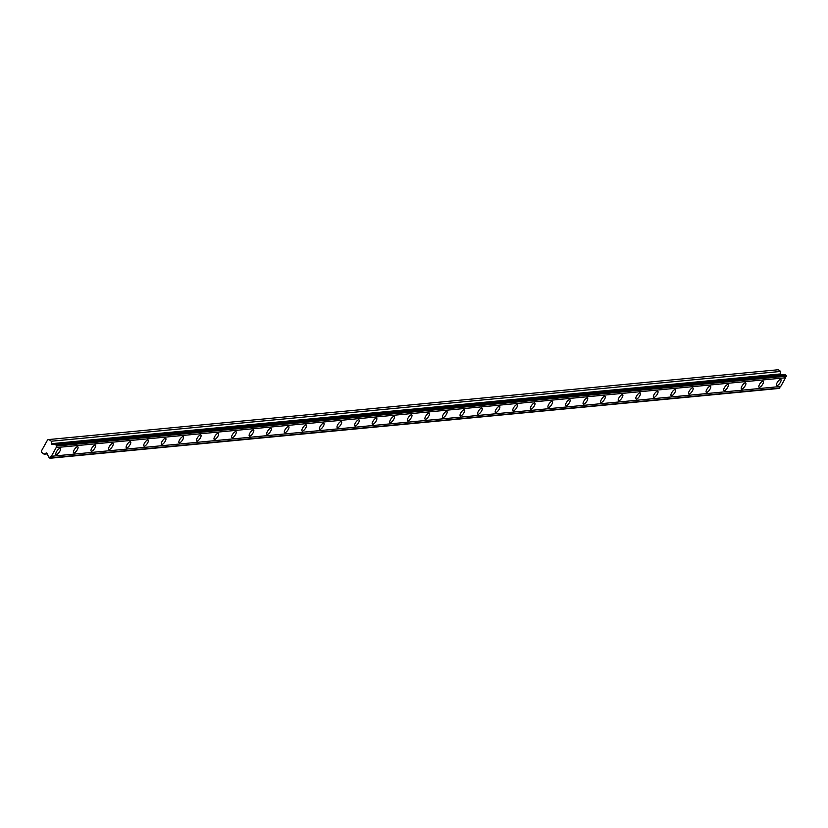 <?xml version="1.0" encoding="UTF-8"?>
<svg xmlns="http://www.w3.org/2000/svg" width="828" height="828" viewBox="0 0 828 828"><rect width="100%" height="100%" fill="white"/><g stroke="black" fill="none" stroke-linecap="round" stroke-linejoin="round"><path stroke-width="1.24" d="M56.211 444.626L785.575 374.836L786.414 376.212A1.377 1.242 84.5 0 0 785.544 377.775L56.19 447.575A1.377 1.242 84.5 0 1 57.06 446.013L56.211 444.626A1.377 1.242 84.5 0 1 54.783 444.553L51.885 444.408A0.673 0.6 84.5 0 1 51.305 443.704L51.357 441.22L48.945 439.533L47.62 439.854L41.4 451.032L41.721 452.512L44.132 454.199L46.099 453.051A0.673 0.6 84.5 0 1 46.917 453.34L48.303 456.197A1.377 1.242 84.5 0 1 48.997 457.605L50.477 457.853A1.377 1.242 84.5 0 1 51.346 456.29L56.19 447.575M784.426 374.939A1.377 1.242 84.5 0 1 784.137 374.763L781.249 374.608A0.673 0.6 -95.5 0 1 780.659 373.914L780.711 371.43L778.299 369.733L48.945 439.533M777.006 385.662A3.685 1.283 125 0 0 780.079 382.846A3.685 1.283 125 0 0 780.845 379.534A3.685 1.283 125 0 0 780.452 379.452A3.685 1.283 125 0 0 777.388 382.267A3.685 1.283 125 0 0 776.612 385.579A3.685 1.283 125 0 0 777.006 385.662M56.439 454.613A3.685 1.283 125 0 0 59.502 451.809A3.685 1.283 125 0 0 60.278 448.486A3.685 1.283 125 0 0 59.885 448.403A3.685 1.283 125 0 0 56.811 451.219A3.685 1.283 125 0 0 56.045 454.531A3.685 1.283 125 0 0 56.439 454.613M74.013 452.926A3.685 1.283 125 0 0 77.076 450.121A3.685 1.283 125 0 0 77.853 446.809A3.685 1.283 125 0 0 77.459 446.727A3.685 1.283 125 0 0 74.385 449.532A3.685 1.283 125 0 0 73.62 452.844A3.685 1.283 125 0 0 74.013 452.926M91.587 451.25A3.685 1.283 125 0 0 94.661 448.445A3.685 1.283 125 0 0 95.427 445.122A3.685 1.283 125 0 0 95.034 445.04A3.685 1.283 125 0 0 91.97 447.855A3.685 1.283 125 0 0 91.194 451.167A3.685 1.283 125 0 0 91.587 451.25M109.161 449.563A3.685 1.283 125 0 0 112.235 446.758A3.685 1.283 125 0 0 113.001 443.446A3.685 1.283 125 0 0 112.608 443.363A3.685 1.283 125 0 0 109.544 446.168A3.685 1.283 125 0 0 108.768 449.48A3.685 1.283 125 0 0 109.161 449.563M126.736 447.886A3.685 1.283 125 0 0 129.81 445.081A3.685 1.283 125 0 0 130.576 441.769A3.685 1.283 125 0 0 130.193 441.676A3.685 1.283 125 0 0 127.119 444.491A3.685 1.283 125 0 0 126.342 447.803A3.685 1.283 125 0 0 126.736 447.886M144.31 446.199A3.685 1.283 125 0 0 147.384 443.394A3.685 1.283 125 0 0 148.15 440.082A3.685 1.283 125 0 0 147.767 439.999A3.685 1.283 125 0 0 144.693 442.804A3.685 1.283 125 0 0 143.917 446.116A3.685 1.283 125 0 0 144.31 446.199M161.884 444.522A3.685 1.283 125 0 0 164.958 441.717A3.685 1.283 125 0 0 165.724 438.405A3.685 1.283 125 0 0 165.341 438.312A3.685 1.283 125 0 0 162.267 441.127A3.685 1.283 125 0 0 161.491 444.439A3.685 1.283 125 0 0 161.884 444.522M179.459 442.835A3.685 1.283 125 0 0 182.533 440.03A3.685 1.283 125 0 0 183.298 436.718A3.685 1.283 125 0 0 182.916 436.635A3.685 1.283 125 0 0 179.842 439.44A3.685 1.283 125 0 0 179.065 442.752A3.685 1.283 125 0 0 179.459 442.835M197.033 441.158A3.685 1.283 125 0 0 200.107 438.354A3.685 1.283 125 0 0 200.873 435.042A3.685 1.283 125 0 0 200.49 434.948A3.685 1.283 125 0 0 197.416 437.764A3.685 1.283 125 0 0 196.65 441.076A3.685 1.283 125 0 0 197.033 441.158M214.607 439.471A3.685 1.283 125 0 0 217.681 436.666A3.685 1.283 125 0 0 218.447 433.354A3.685 1.283 125 0 0 218.064 433.272A3.685 1.283 125 0 0 214.99 436.077A3.685 1.283 125 0 0 214.224 439.389A3.685 1.283 125 0 0 214.607 439.471M232.182 437.795A3.685 1.283 125 0 0 235.255 434.99A3.685 1.283 125 0 0 236.021 431.678A3.685 1.283 125 0 0 235.638 431.585A3.685 1.283 125 0 0 232.564 434.4A3.685 1.283 125 0 0 231.799 437.712A3.685 1.283 125 0 0 232.182 437.795M249.756 436.108A3.685 1.283 125 0 0 252.83 433.303A3.685 1.283 125 0 0 253.596 429.991A3.685 1.283 125 0 0 253.213 429.908A3.685 1.283 125 0 0 250.139 432.713A3.685 1.283 125 0 0 249.373 436.025A3.685 1.283 125 0 0 249.756 436.108M267.33 434.431A3.685 1.283 125 0 0 270.404 431.626A3.685 1.283 125 0 0 271.17 428.314A3.685 1.283 125 0 0 270.787 428.221A3.685 1.283 125 0 0 267.713 431.036A3.685 1.283 125 0 0 266.947 434.348A3.685 1.283 125 0 0 267.33 434.431M284.904 432.754A3.685 1.283 125 0 0 287.978 429.939A3.685 1.283 125 0 0 288.744 426.627A3.685 1.283 125 0 0 288.361 426.544A3.685 1.283 125 0 0 285.287 429.349A3.685 1.283 125 0 0 284.521 432.661A3.685 1.283 125 0 0 284.904 432.754M302.479 431.067A3.685 1.283 125 0 0 305.553 428.262A3.685 1.283 125 0 0 306.319 424.95A3.685 1.283 125 0 0 305.936 424.857A3.685 1.283 125 0 0 302.862 427.672A3.685 1.283 125 0 0 302.096 430.984A3.685 1.283 125 0 0 302.479 431.067M320.053 429.39A3.685 1.283 125 0 0 323.127 426.575A3.685 1.283 125 0 0 323.903 423.263A3.685 1.283 125 0 0 323.51 423.18A3.685 1.283 125 0 0 320.436 425.985A3.685 1.283 125 0 0 319.67 429.297A3.685 1.283 125 0 0 320.053 429.39M337.627 427.703A3.685 1.283 125 0 0 340.701 424.899A3.685 1.283 125 0 0 341.478 421.587A3.685 1.283 125 0 0 341.084 421.493A3.685 1.283 125 0 0 338.01 424.309A3.685 1.283 125 0 0 337.244 427.621A3.685 1.283 125 0 0 337.627 427.703M355.202 426.027A3.685 1.283 125 0 0 358.276 423.211A3.685 1.283 125 0 0 359.052 419.899A3.685 1.283 125 0 0 358.659 419.817A3.685 1.283 125 0 0 355.585 422.622A3.685 1.283 125 0 0 354.819 425.934A3.685 1.283 125 0 0 355.202 426.027M372.786 424.34A3.685 1.283 125 0 0 375.85 421.535A3.685 1.283 125 0 0 376.626 418.223A3.685 1.283 125 0 0 376.233 418.13A3.685 1.283 125 0 0 373.159 420.945A3.685 1.283 125 0 0 372.393 424.257A3.685 1.283 125 0 0 372.786 424.34M390.361 422.663A3.685 1.283 125 0 0 393.424 419.848A3.685 1.283 125 0 0 394.2 416.536A3.685 1.283 125 0 0 393.807 416.453A3.685 1.283 125 0 0 390.733 419.258A3.685 1.283 125 0 0 389.967 422.57A3.685 1.283 125 0 0 390.361 422.663M407.935 420.976A3.685 1.283 125 0 0 410.998 418.171A3.685 1.283 125 0 0 411.775 414.859A3.685 1.283 125 0 0 411.381 414.766A3.685 1.283 125 0 0 408.318 417.581A3.685 1.283 125 0 0 407.542 420.893A3.685 1.283 125 0 0 407.935 420.976M425.509 419.299A3.685 1.283 125 0 0 428.583 416.484A3.685 1.283 125 0 0 429.349 413.172A3.685 1.283 125 0 0 428.956 413.089A3.685 1.283 125 0 0 425.892 415.894A3.685 1.283 125 0 0 425.116 419.206A3.685 1.283 125 0 0 425.509 419.299M443.084 417.612A3.685 1.283 125 0 0 446.157 414.807A3.685 1.283 125 0 0 446.923 411.495A3.685 1.283 125 0 0 446.53 411.402A3.685 1.283 125 0 0 443.466 414.217A3.685 1.283 125 0 0 442.69 417.529A3.685 1.283 125 0 0 443.084 417.612M460.658 415.935A3.685 1.283 125 0 0 463.732 413.12A3.685 1.283 125 0 0 464.498 409.808A3.685 1.283 125 0 0 464.115 409.725A3.685 1.283 125 0 0 461.041 412.53A3.685 1.283 125 0 0 460.264 415.842A3.685 1.283 125 0 0 460.658 415.935M478.232 414.248A3.685 1.283 125 0 0 481.306 411.444A3.685 1.283 125 0 0 482.072 408.132A3.685 1.283 125 0 0 481.689 408.038A3.685 1.283 125 0 0 478.615 410.854A3.685 1.283 125 0 0 477.839 414.166A3.685 1.283 125 0 0 478.232 414.248M495.806 412.572A3.685 1.283 125 0 0 498.88 409.756A3.685 1.283 125 0 0 499.646 406.444A3.685 1.283 125 0 0 499.263 406.362A3.685 1.283 125 0 0 496.189 409.167A3.685 1.283 125 0 0 495.413 412.479A3.685 1.283 125 0 0 495.806 412.572M513.381 410.885A3.685 1.283 125 0 0 516.455 408.08A3.685 1.283 125 0 0 517.221 404.768A3.685 1.283 125 0 0 516.838 404.685A3.685 1.283 125 0 0 513.764 407.49A3.685 1.283 125 0 0 512.987 410.802A3.685 1.283 125 0 0 513.381 410.885M530.955 409.208A3.685 1.283 125 0 0 534.029 406.393A3.685 1.283 125 0 0 534.795 403.081A3.685 1.283 125 0 0 534.412 402.998A3.685 1.283 125 0 0 531.338 405.803A3.685 1.283 125 0 0 530.572 409.115A3.685 1.283 125 0 0 530.955 409.208M548.529 407.521A3.685 1.283 125 0 0 551.603 404.716A3.685 1.283 125 0 0 552.369 401.404A3.685 1.283 125 0 0 551.986 401.321A3.685 1.283 125 0 0 548.912 404.126A3.685 1.283 125 0 0 548.146 407.438A3.685 1.283 125 0 0 548.529 407.521M566.104 405.844A3.685 1.283 125 0 0 569.178 403.029A3.685 1.283 125 0 0 569.943 399.717A3.685 1.283 125 0 0 569.56 399.634A3.685 1.283 125 0 0 566.487 402.439A3.685 1.283 125 0 0 565.721 405.751A3.685 1.283 125 0 0 566.104 405.844M583.678 404.157A3.685 1.283 125 0 0 586.752 401.352A3.685 1.283 125 0 0 587.518 398.04A3.685 1.283 125 0 0 587.135 397.957A3.685 1.283 125 0 0 584.061 400.762A3.685 1.283 125 0 0 583.295 404.074A3.685 1.283 125 0 0 583.678 404.157M601.252 402.48A3.685 1.283 125 0 0 604.326 399.665A3.685 1.283 125 0 0 605.092 396.353A3.685 1.283 125 0 0 604.709 396.27A3.685 1.283 125 0 0 601.635 399.075A3.685 1.283 125 0 0 600.869 402.387A3.685 1.283 125 0 0 601.252 402.48M618.826 400.793A3.685 1.283 125 0 0 621.9 397.989A3.685 1.283 125 0 0 622.666 394.677A3.685 1.283 125 0 0 622.283 394.594A3.685 1.283 125 0 0 619.209 397.399A3.685 1.283 125 0 0 618.444 400.711A3.685 1.283 125 0 0 618.826 400.793M636.401 399.117A3.685 1.283 125 0 0 639.475 396.301A3.685 1.283 125 0 0 640.251 392.989A3.685 1.283 125 0 0 639.858 392.907A3.685 1.283 125 0 0 636.784 395.712A3.685 1.283 125 0 0 636.018 399.024A3.685 1.283 125 0 0 636.401 399.117M653.975 397.43A3.685 1.283 125 0 0 657.049 394.625A3.685 1.283 125 0 0 657.825 391.313A3.685 1.283 125 0 0 657.432 391.23A3.685 1.283 125 0 0 654.358 394.035A3.685 1.283 125 0 0 653.592 397.347A3.685 1.283 125 0 0 653.975 397.43M671.549 395.753A3.685 1.283 125 0 0 674.623 392.938A3.685 1.283 125 0 0 675.4 389.626A3.685 1.283 125 0 0 675.006 389.543A3.685 1.283 125 0 0 671.932 392.348A3.685 1.283 125 0 0 671.166 395.67A3.685 1.283 125 0 0 671.549 395.753M689.124 394.066A3.685 1.283 125 0 0 692.198 391.261A3.685 1.283 125 0 0 692.974 387.949A3.685 1.283 125 0 0 692.581 387.866A3.685 1.283 125 0 0 689.507 390.671A3.685 1.283 125 0 0 688.741 393.983A3.685 1.283 125 0 0 689.124 394.066M706.708 392.389A3.685 1.283 125 0 0 709.772 389.574A3.685 1.283 125 0 0 710.548 386.262A3.685 1.283 125 0 0 710.155 386.179A3.685 1.283 125 0 0 707.081 388.984A3.685 1.283 125 0 0 706.315 392.306A3.685 1.283 125 0 0 706.708 392.389M724.283 390.702A3.685 1.283 125 0 0 727.346 387.897A3.685 1.283 125 0 0 728.122 384.585A3.685 1.283 125 0 0 727.729 384.502A3.685 1.283 125 0 0 724.655 387.307A3.685 1.283 125 0 0 723.889 390.619A3.685 1.283 125 0 0 724.283 390.702M741.857 389.025A3.685 1.283 125 0 0 744.931 386.21A3.685 1.283 125 0 0 745.697 382.898A3.685 1.283 125 0 0 745.303 382.815A3.685 1.283 125 0 0 742.24 385.62A3.685 1.283 125 0 0 741.464 388.943A3.685 1.283 125 0 0 741.857 389.025M759.431 387.338A3.685 1.283 125 0 0 762.505 384.534A3.685 1.283 125 0 0 763.271 381.222A3.685 1.283 125 0 0 762.878 381.139A3.685 1.283 125 0 0 759.814 383.944A3.685 1.283 125 0 0 759.038 387.256A3.685 1.283 125 0 0 759.431 387.338M49.939 458.267L779.831 388.053A1.377 1.242 84.5 0 1 780.7 386.49L785.544 377.775M786.517 375.488L57.153 445.288M57.06 446.013L786.414 376.212M780.7 386.49L51.346 456.29M779.831 388.053L50.477 457.853M47.196 453.91L44.132 454.199M780.711 371.43L51.357 441.22M784.137 374.763L54.783 444.553M786.6 375.891L57.246 445.681M779.645 388.384L50.291 458.174M51.885 444.408L781.249 374.608M780.659 373.914L51.305 443.704"/></g></svg>
